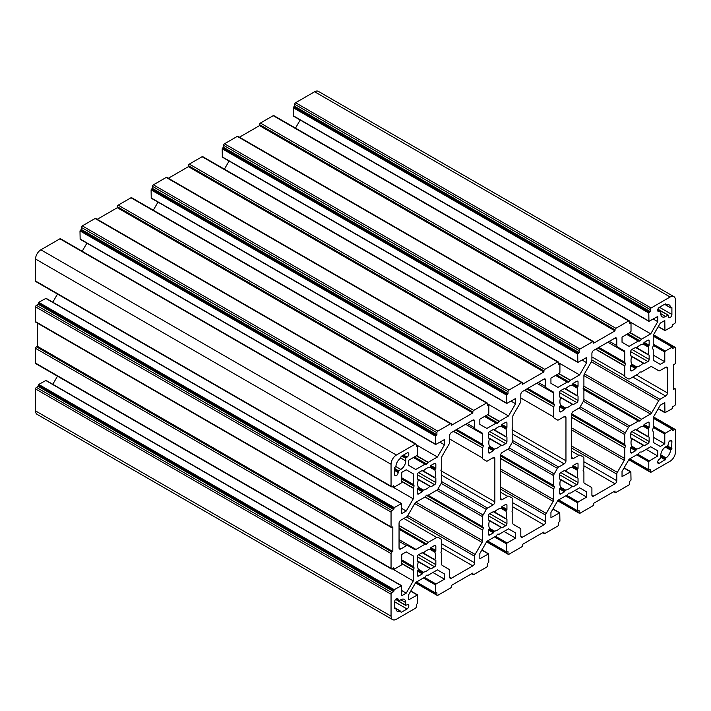 <?xml version="1.0" encoding="UTF-8"?>
<svg xmlns="http://www.w3.org/2000/svg" width="711" height="711" viewBox="0 0 711 711"><rect width="100%" height="100%" fill="white"/><g stroke="black" fill="none" stroke-linecap="round" stroke-linejoin="round"><path stroke-width="1.07" d="M660.786 455.698L665.674 458.524L665.674 459.253L659.452 463.252A2.515 1.449 -60 0 1 658.199 463.376A2.515 1.449 -60 0 1 657.808 461.368A2.515 1.449 -60 0 1 659.452 459.146L660.786 457.973L660.786 455.298A6.914 3.99 -60 0 1 665.674 446.837L667.985 445.504L668.34 443.753A2.515 1.449 -60 0 1 670.118 440.678A2.515 1.449 -60 0 1 671.371 440.553A2.515 1.449 -60 0 1 671.895 441.7L671.54 449.094L670.908 449.459L666.02 446.641M394.605 607.834L395.592 608.412L394.605 608.572L394.605 601.799A2.515 1.449 -60 0 1 396.382 598.715A2.515 1.449 -60 0 1 397.636 598.591A2.515 1.449 -60 0 1 398.16 599.746L398.16 600.875L395.592 599.391M434.874 552.225A12.567 7.261 -60 0 1 434.874 559.708L423.365 553.06A12.567 7.261 -60 0 1 426.6 550.483A12.567 7.261 -60 0 1 429.835 549.319L434.874 552.225L435.061 551.594L430.297 548.839L429.835 549.319M505.974 429.08A12.567 7.261 -60 0 1 505.974 436.563L494.465 429.915A12.567 7.261 -60 0 1 497.7 427.338A12.567 7.261 -60 0 1 500.935 426.173L505.974 429.08L506.161 428.449L501.397 425.693L500.935 426.173M505.974 511.182A12.567 7.261 -60 0 1 505.974 518.657L494.465 512.009A12.567 7.261 -60 0 1 497.7 509.432A12.567 7.261 -60 0 1 500.935 508.267L505.974 511.182L506.161 510.542L501.397 507.787L500.935 508.267M648.174 346.977A12.567 7.261 -60 0 1 648.174 354.46L636.665 347.812A12.567 7.261 -60 0 1 639.9 345.235A12.567 7.261 -60 0 1 643.135 344.071L648.174 346.977L648.361 346.346L643.597 343.591L643.135 344.071M648.174 429.08A12.567 7.261 -60 0 1 648.174 436.563L636.665 429.915A12.567 7.261 -60 0 1 639.9 427.338A12.567 7.261 -60 0 1 643.135 426.173L648.174 429.08L648.361 428.449L643.597 425.693L643.135 426.173M577.074 470.131A12.567 7.261 -60 0 1 577.074 477.614L565.565 470.958A12.567 7.261 -60 0 1 568.8 468.389A12.567 7.261 -60 0 1 572.035 467.225L577.074 470.131L577.261 469.491L572.497 466.745L572.035 467.225M577.074 388.028A12.567 7.261 -60 0 1 577.074 395.512L565.565 388.864A12.567 7.261 -60 0 1 568.8 386.286A12.567 7.261 -60 0 1 572.035 385.122L577.074 388.028L577.261 387.397L572.497 384.642L572.035 385.122M434.874 470.131A12.567 7.261 -60 0 1 434.874 477.605L423.365 470.958A12.567 7.261 -60 0 1 426.6 468.389A12.567 7.261 -60 0 1 429.835 467.225L434.874 470.131L435.061 469.491L430.297 466.736L429.835 467.225M422.903 572.657L422.334 573.884L418.601 576.034A1.76 1.013 -60 0 1 417.721 576.123A1.76 1.013 -60 0 1 417.357 575.323L417.357 571.013L418.139 569.902L422.903 572.657L423.365 572.177L418.326 569.262A12.567 7.261 -60 0 1 418.326 561.788L430.457 568.72M494.003 449.503L493.434 450.738L489.701 452.889A1.76 1.013 -60 0 1 488.821 452.978A1.76 1.013 -60 0 1 488.457 452.169L488.457 447.859L489.239 446.748L494.003 449.503L494.465 449.023L489.426 446.117A12.567 7.261 -60 0 1 489.426 438.634L501.557 445.566M494.003 531.606L493.434 532.832L489.701 534.992A1.76 1.013 -60 0 1 488.821 535.072A1.76 1.013 -60 0 1 488.457 534.272L488.457 529.962L489.239 528.851L494.003 531.606L494.465 531.126L489.426 528.22A12.567 7.261 -60 0 1 489.426 520.736L501.557 527.669M636.203 367.409L635.634 368.636L631.901 370.786A1.76 1.013 -60 0 1 631.021 370.875A1.76 1.013 -60 0 1 630.657 370.075L630.657 365.765L631.439 364.654L636.203 367.409L636.665 366.929L631.626 364.014A12.567 7.261 -60 0 1 631.626 356.54L643.757 363.472M636.203 449.503L635.634 450.738L631.901 452.889A1.76 1.013 -60 0 1 631.021 452.978A1.76 1.013 -60 0 1 630.657 452.169L630.657 447.859L631.439 446.748L636.203 449.503L636.665 449.023L631.626 446.117A12.567 7.261 -60 0 1 631.626 438.634L643.757 445.566M565.103 490.554L564.534 491.781L560.801 493.941A1.76 1.013 -60 0 1 559.921 494.029A1.76 1.013 -60 0 1 559.557 493.221L559.557 488.91L560.339 487.799L565.103 490.554L565.565 490.075L560.526 487.168A12.567 7.261 -60 0 1 560.526 479.685L572.657 486.617M565.103 408.461L564.534 409.687L560.801 411.838A1.76 1.013 -60 0 1 559.921 411.927A1.76 1.013 -60 0 1 559.557 411.118L559.557 406.808L560.339 405.705L565.103 408.461L565.565 407.972L560.526 405.066A12.567 7.261 -60 0 1 560.526 397.582L572.657 404.523M422.903 490.554L422.334 491.781L418.601 493.941A1.76 1.013 -60 0 1 417.721 494.029A1.76 1.013 -60 0 1 417.357 493.221L417.357 488.91L418.139 487.799L422.903 490.554L423.365 490.075L418.326 487.168A12.567 7.261 -60 0 1 418.326 479.685L430.457 486.617M482.636 526.709L483.373 527.758L482.636 530.077L425.142 496.882L426.6 495.132L428.058 495.194L482.636 526.709L428.058 495.194M595.605 349.261L624.791 366.112L624.791 375.923A2.515 1.449 -60 0 0 625.316 377.07L628.506 378.919A2.515 1.449 -60 0 0 629.768 378.794L638.265 373.888L639.9 371.986L641.535 372.004L650.503 366.823A2.515 1.449 -60 0 1 651.756 366.698L658.715 370.715A2.515 1.449 -60 0 0 659.977 370.591L665.674 367.303A2.515 1.449 -60 0 1 666.927 367.178A2.515 1.449 -60 0 1 667.451 368.325L667.451 392.961A2.515 1.449 -60 0 1 665.674 396.036L659.977 399.324L591.908 360.033A2.515 1.449 -60 0 1 591.383 361.783L658.715 400.657A2.515 1.449 -60 0 1 659.977 399.324M624.116 467.847L630.853 471.74L622.036 476.646L622.036 471.446L629.084 459.235L638.265 453.938L639.9 452.027L641.535 452.045L650.716 446.748L657.764 450.818L657.764 456.018L649.321 460.897L648.788 461.821L648.788 469.82L650.21 469.615L650.21 471.669L628.977 459.413M553.016 508.889L559.753 512.782L550.936 517.697L550.936 512.489L557.984 500.286L567.165 494.989L568.8 493.078L570.435 493.096L579.616 487.799L586.664 491.861L586.664 497.069L578.221 501.948L577.688 502.864L577.688 510.871L579.11 510.667L579.11 512.72L557.877 500.464M481.916 549.941L488.653 553.833L479.836 558.748L479.836 553.54L486.884 541.338L496.065 536.032L497.7 534.13L499.335 534.148L508.516 528.842L515.564 532.912L515.564 538.12L507.121 542.991L506.588 543.915L506.588 551.923L508.01 551.718L508.01 553.771L486.777 541.515M410.816 590.992L417.553 594.885L408.736 599.791L408.736 594.592L415.784 582.389L424.965 577.083L426.6 575.181L428.235 575.199L437.416 569.893L444.464 573.964L444.464 579.172L436.021 584.042L435.488 584.966L435.488 592.974L436.91 592.77L436.91 594.814L415.677 582.558M500.544 492.19L507.832 496.402L502.322 499.584A2.515 1.449 -60 0 1 501.068 499.709A2.515 1.449 -60 0 1 500.544 498.553L500.544 455.458A2.515 1.449 -60 0 1 502.322 452.374L507.832 449.192L553.691 475.668A2.515 1.449 -60 0 1 554.216 473.917L509.094 447.868A2.515 1.449 -60 0 1 507.832 449.192M667.985 315.169L665.674 316.502A6.914 3.99 -60 0 1 662.217 316.848A6.914 3.99 -60 0 1 660.786 313.684L660.786 311.009L668.233 315.142L668.34 316.502A2.515 1.449 -60 0 0 668.864 317.657A2.515 1.449 -60 0 0 670.802 316.982A2.515 1.449 -60 0 0 671.895 314.449L671.895 307.676M657.862 309.321L660.786 311.009M660.43 310.805L659.452 311.374A2.515 1.449 -60 0 1 658.199 311.498A2.515 1.449 -60 0 1 657.808 309.481A2.515 1.449 -60 0 1 659.452 307.268L665.318 303.881L665.674 304.815L664.687 304.246M666.003 305.037A6.914 3.99 -60 0 1 669.131 304.868A6.914 3.99 -60 0 1 670.553 307.659L665.674 304.815M671.54 307.472L670.553 307.659M665.345 447.041L670.553 450.045L670.908 449.459M670.553 450.045A6.914 3.99 -60 0 1 666.003 457.92L660.795 454.916M665.674 458.524L666.003 457.92M398.515 601.079L400.826 599.746A6.914 3.99 -60 0 1 404.283 599.4A6.914 3.99 -60 0 1 405.714 602.564L405.714 605.23L398.16 600.875M394.605 601.799L407.048 608.98A2.515 1.449 -60 0 0 408.692 606.767A2.515 1.449 -60 0 0 408.301 604.75A2.515 1.449 -60 0 0 407.048 604.874L405.714 605.23M407.048 608.98L401.182 612.367L400.497 611.211A6.914 3.99 -60 0 1 397.369 611.371A6.914 3.99 -60 0 1 395.947 608.589L400.497 611.211M394.605 469.304L398.16 471.357L398.515 470.744L394.605 468.487M398.16 471.357L398.16 472.486A2.515 1.449 -60 0 1 397.067 475.019A2.515 1.449 -60 0 1 395.129 475.695A2.515 1.449 -60 0 1 394.605 474.539L394.605 467.767L395.947 466.203A6.914 3.99 -60 0 1 400.497 458.328L401.182 456.373L407.048 452.987A2.515 1.449 -60 0 1 408.301 452.863A2.515 1.449 -60 0 1 408.692 454.88A2.515 1.449 -60 0 1 407.048 457.093L406.07 457.662L402.515 455.609M401.804 456.018L405.714 458.275L406.07 457.662M405.714 458.275L405.714 460.941A6.914 3.99 -60 0 1 400.826 469.411L398.515 470.744M418.326 569.262L418.139 569.902M417.357 560.917L418.326 561.788M418.139 561.37L417.357 561.157L417.357 556.846A1.76 1.013 -60 0 1 418.601 554.696L422.583 552.509L434.874 559.708M423.365 553.06L422.903 553.105M430.297 548.839L430.866 547.612L434.599 545.453A1.76 1.013 -60 0 1 435.479 545.373A1.76 1.013 -60 0 1 435.843 546.172L435.843 550.483L435.061 551.594M435.434 560.099L434.954 560.099M435.843 560.339L435.843 564.65A1.76 1.013 -60 0 1 434.599 566.8L430.866 568.96M429.835 568.436A12.567 7.261 -60 0 1 423.365 572.177M489.426 446.117L489.239 446.748M488.457 437.772L489.426 438.634M489.239 438.216L488.457 438.012L488.457 433.701A1.76 1.013 -60 0 1 489.701 431.541L493.434 429.391L494.003 429.959L493.23 429.506M494.465 429.915L494.003 429.959M501.397 425.693L501.966 424.458L505.699 422.307A1.76 1.013 -60 0 1 506.579 422.218A1.76 1.013 -60 0 1 506.943 423.027L506.943 427.338L506.161 428.449M506.534 436.954L505.974 436.563M506.943 437.185L506.943 441.495A1.76 1.013 -60 0 1 505.699 443.655L501.966 445.806M500.935 445.282A12.567 7.261 -60 0 1 494.465 449.023M488.457 519.865L489.239 520.319L488.457 520.105L488.457 515.795A1.76 1.013 -60 0 1 489.701 513.644L493.683 511.467L505.974 518.657M494.465 512.009L494.003 512.053M501.397 507.787L501.966 506.561L505.699 504.41A1.76 1.013 -60 0 1 506.579 504.321A1.76 1.013 -60 0 1 506.943 505.121L506.943 509.432L506.161 510.542M506.534 519.048L506.054 519.057M506.943 519.288L506.943 523.598A1.76 1.013 -60 0 1 505.699 525.749L501.966 527.909M500.935 527.384A12.567 7.261 -60 0 1 494.465 531.126M489.426 528.22L489.239 528.851M631.626 364.014L631.439 364.654M630.657 355.669L631.626 356.54M631.439 356.122L630.657 355.909L630.657 351.598A1.76 1.013 -60 0 1 631.901 349.448L635.883 347.261L648.174 354.46M636.665 347.812L636.203 347.857M643.597 343.591L644.166 342.364L647.899 340.205A1.76 1.013 -60 0 1 648.779 340.125A1.76 1.013 -60 0 1 649.143 340.925L649.143 345.235L648.361 346.346M648.734 354.851L648.254 354.851M649.143 355.091L649.143 359.402A1.76 1.013 -60 0 1 647.899 361.552L644.166 363.712M643.135 363.188A12.567 7.261 -60 0 1 636.665 366.929M630.657 437.772L631.439 438.216L630.657 438.012L630.657 433.701A1.76 1.013 -60 0 1 631.901 431.541L635.634 429.391L636.203 429.959L635.43 429.506M636.665 429.915L636.203 429.959M643.597 425.693L644.166 424.467L647.899 422.307A1.76 1.013 -60 0 1 648.779 422.218A1.76 1.013 -60 0 1 649.143 423.027L649.143 427.338L648.361 428.449M648.734 436.954L648.174 436.563M649.143 437.185L649.143 441.495A1.76 1.013 -60 0 1 647.899 443.655L644.166 445.806M643.135 445.282A12.567 7.261 -60 0 1 636.665 449.023M631.626 446.117L631.439 446.748M559.557 478.823L560.339 479.267L559.557 479.054L559.557 474.752A1.76 1.013 -60 0 1 560.801 472.593L564.534 470.442L565.103 471.011L564.33 470.558M565.565 470.958L565.103 471.011M572.497 466.745L573.066 465.509L576.799 463.359A1.76 1.013 -60 0 1 577.679 463.27A1.76 1.013 -60 0 1 578.043 464.079L578.043 468.389L577.261 469.491M577.634 477.996L577.074 477.614M578.043 478.236L578.043 482.547A1.76 1.013 -60 0 1 576.799 484.706L573.066 486.857M572.035 486.333A12.567 7.261 -60 0 1 565.565 490.075M560.526 487.168L560.339 487.799M560.526 405.066L560.339 405.705M559.557 396.72L560.526 397.582M560.339 397.173L559.557 396.96L559.557 392.65A1.76 1.013 -60 0 1 560.801 390.49L564.783 388.313L577.074 395.512M565.565 388.864L565.103 388.908M572.497 384.642L573.066 383.416L576.799 381.256A1.76 1.013 -60 0 1 577.679 381.167A1.76 1.013 -60 0 1 578.043 381.976L578.043 386.286L577.261 387.397M577.634 395.903L577.154 395.903M578.043 396.143L578.043 400.444A1.76 1.013 -60 0 1 576.799 402.604L573.066 404.755M572.035 404.239A12.567 7.261 -60 0 1 565.565 407.972M418.326 487.168L418.139 487.799M417.357 478.823L418.326 479.685M418.139 479.267L417.357 479.054L417.357 474.744A1.76 1.013 -60 0 1 418.601 472.593L422.334 470.433L422.903 471.002L422.13 470.558M423.365 470.958L422.903 471.002M430.297 466.736L430.866 465.509L434.599 463.359A1.76 1.013 -60 0 1 435.479 463.27A1.76 1.013 -60 0 1 435.843 464.079L435.843 468.38L435.061 469.491M435.434 477.996L434.874 477.605M435.843 478.236L435.843 482.547A1.76 1.013 -60 0 1 434.599 484.698L430.866 486.857M429.835 486.333A12.567 7.261 -60 0 1 423.365 490.075M509.094 447.868L512.284 442.331L557.406 468.38A2.515 1.449 -60 0 1 558.668 467.056L512.809 440.58M543.915 379.105L545.692 380.127A2.515 1.449 -60 0 0 545.168 378.981A2.515 1.449 -60 0 0 543.915 379.105L522.585 391.414A2.515 1.449 -60 0 0 520.808 394.498L520.808 401.075A2.515 1.449 -60 0 1 520.283 402.826L513.333 414.877A2.515 1.449 -60 0 0 512.809 416.637L512.809 426.991L512.027 429.124L512.809 430.759L512.809 440.571A2.515 1.449 -60 0 1 512.284 442.331M545.692 380.127L545.692 386.713L538.218 382.394M536.743 383.247L553.691 393.032A2.515 1.449 -60 0 0 553.167 391.877L546.217 387.859A2.515 1.449 -60 0 1 545.692 386.713M553.691 393.032L553.691 403.386L527.775 388.419M527.642 388.499L553.691 403.386M553.736 403.564L554.473 404.612L553.736 406.923L524.727 390.179M524.505 390.312L553.736 406.923M553.691 407.163L553.691 416.975L520.808 397.991M564.178 416.664L565.956 417.686A2.515 1.449 -60 0 0 565.432 416.539A2.515 1.449 -60 0 0 564.178 416.664L558.668 419.846A2.515 1.449 -60 0 1 557.406 419.97L554.216 418.121A2.515 1.449 -60 0 1 553.691 416.975M565.956 417.686L565.956 460.79A2.515 1.449 -60 0 1 564.178 463.874L558.668 467.056M557.406 468.38L554.216 473.917M553.691 475.668L553.691 485.48L500.615 454.844M500.588 454.978L553.691 485.48M553.736 485.657L554.473 486.715L553.736 489.026L500.544 458.311M500.544 458.577L553.736 489.026M553.691 489.257L553.691 499.611A2.515 1.449 -60 0 1 553.167 501.362L546.217 513.413L500.544 487.053M500.544 489.106L545.692 515.164A2.515 1.449 -60 0 1 546.217 513.413M545.692 515.164L545.692 521.75A2.515 1.449 -60 0 1 543.915 524.825L522.585 537.143A2.515 1.449 -60 0 1 521.332 537.267A2.515 1.449 -60 0 1 520.808 536.121L520.808 529.535A2.515 1.449 -60 0 0 520.283 528.389L513.333 524.371A2.515 1.449 -60 0 1 512.809 523.216L512.809 512.862L512.027 511.636L512.809 509.085L512.809 499.273A2.515 1.449 -60 0 0 512.284 498.127L509.094 496.278A2.515 1.449 -60 0 0 507.832 496.402M399.049 541.338L406.523 545.657L400.826 548.945A2.515 1.449 -60 0 1 399.573 549.07A2.515 1.449 -60 0 1 399.049 547.914L399.049 523.287A2.515 1.449 -60 0 1 400.826 520.212L406.523 516.915L474.593 556.215A2.515 1.449 -60 0 1 475.117 554.464L407.785 515.591A2.515 1.449 -60 0 1 406.523 516.915M407.785 515.591L414.744 503.539A2.515 1.449 -60 0 1 415.997 502.215L424.965 497.033L482.636 530.077M428.235 495.149L436.732 490.243L482.591 516.719A2.515 1.449 -60 0 1 483.116 514.968L437.994 488.919A2.515 1.449 -60 0 1 436.732 490.243M437.994 488.919L441.184 483.373L486.306 509.432A2.515 1.449 -60 0 1 487.568 508.098L441.709 481.623A2.515 1.449 -60 0 1 441.184 483.373M441.709 481.623L441.709 471.811L440.927 470.584L441.709 468.034L441.709 457.68A2.515 1.449 -60 0 1 442.233 455.929L449.183 443.877A2.515 1.449 -60 0 0 449.708 442.126L449.708 435.541A2.515 1.449 -60 0 1 451.485 432.466L472.815 420.148A2.515 1.449 -60 0 1 474.068 420.023A2.515 1.449 -60 0 1 474.593 421.179L474.593 427.764L467.118 423.445M465.643 424.289L482.591 434.074A2.515 1.449 -60 0 0 482.067 432.928L475.117 428.911A2.515 1.449 -60 0 1 474.593 427.764M482.591 434.074L482.591 444.437L456.675 429.471M456.542 429.542L482.591 444.437M482.636 444.615L483.373 445.664L482.636 447.974L453.627 431.23M453.405 431.355L482.636 447.974M482.591 448.206L482.591 458.017L449.708 439.034M493.078 457.715L494.856 458.737A2.515 1.449 -60 0 0 494.332 457.591A2.515 1.449 -60 0 0 493.078 457.715L487.568 460.897A2.515 1.449 -60 0 1 486.306 461.021L483.116 459.173A2.515 1.449 -60 0 1 482.591 458.017M494.856 458.737L494.856 501.842A2.515 1.449 -60 0 1 493.078 504.917L487.568 508.098M486.306 509.432L483.116 514.968M482.591 516.719L482.591 526.531M482.591 530.308L482.591 540.662A2.515 1.449 -60 0 1 482.067 542.413L475.117 554.464M474.593 556.215L474.593 562.801A2.515 1.449 -60 0 1 472.815 565.876L451.485 578.194A2.515 1.449 -60 0 1 450.232 578.319A2.515 1.449 -60 0 1 449.708 577.163L449.708 570.586A2.515 1.449 -60 0 0 449.183 569.431L442.233 565.414A2.515 1.449 -60 0 1 441.709 564.267L441.709 553.913L440.927 552.687L441.709 550.136L441.709 540.324A2.515 1.449 -60 0 0 441.184 539.169L437.994 537.329A2.515 1.449 -60 0 0 436.732 537.454L428.235 542.36L399.049 525.509M399.049 525.767L428.235 542.36M428.058 542.511L426.422 544.315L425.142 544.199L399.049 529.135M399.049 529.277L425.142 544.199M424.965 544.244L415.997 549.425A2.515 1.449 -60 0 1 414.744 549.55L407.785 545.533A2.515 1.449 -60 0 0 406.523 545.657M571.644 451.147L578.932 455.351L573.422 458.533A2.515 1.449 -60 0 1 572.168 458.657A2.515 1.449 -60 0 1 571.644 457.511L571.644 414.406A2.515 1.449 -60 0 1 573.422 411.322L578.932 408.141L624.791 434.625A2.515 1.449 -60 0 1 625.316 432.866L580.194 406.816A2.515 1.449 -60 0 1 578.932 408.141M580.194 406.816L583.384 401.28L628.506 427.329A2.515 1.449 -60 0 1 629.768 426.005L583.909 399.529A2.515 1.449 -60 0 1 583.384 401.28M583.909 399.529L583.909 389.717L638.442 421.045L583.909 389.717M583.864 389.539L583.127 388.482L583.864 386.171L641.535 419.206L583.864 386.171M583.909 385.94L583.909 375.586A2.515 1.449 -60 0 1 584.433 373.835L591.383 361.783M591.908 360.033L591.908 353.447A2.515 1.449 -60 0 1 593.685 350.372L615.015 338.054A2.515 1.449 -60 0 1 616.268 337.929A2.515 1.449 -60 0 1 616.793 339.076L616.793 345.662L609.318 341.342M607.843 342.195L624.791 351.981A2.515 1.449 -60 0 0 624.267 350.825L617.317 346.817A2.515 1.449 -60 0 1 616.793 345.662M624.791 351.981L624.791 362.334L598.875 347.368M598.742 347.448L624.791 362.334M624.836 362.512L625.573 363.561L624.836 365.881L595.827 349.128M658.715 400.657L651.756 412.709A2.515 1.449 -60 0 1 650.503 414.033L641.535 419.206M641.358 419.366L640.078 420.956L638.442 421.045M638.265 421.099L629.768 426.005M628.506 427.329L625.316 432.866M624.791 434.625L624.791 444.437L571.715 413.793M571.688 413.926L624.791 444.437M624.836 444.615L625.573 445.664L624.836 447.974L571.644 417.268M571.644 417.526L624.836 447.974M624.791 448.206L624.791 458.568A2.515 1.449 -60 0 1 624.267 460.319L617.317 472.371L571.644 446.001M571.644 448.054L616.793 474.121A2.515 1.449 -60 0 1 617.317 472.371M616.793 474.121L616.793 480.698A2.515 1.449 -60 0 1 615.015 483.782L593.685 496.091A2.515 1.449 -60 0 1 592.432 496.216A2.515 1.449 -60 0 1 591.908 495.069L591.908 488.484A2.515 1.449 -60 0 0 591.383 487.337L584.433 483.32A2.515 1.449 -60 0 1 583.909 482.165L583.909 471.811L583.127 470.584L583.909 468.034L583.909 458.222A2.515 1.449 -60 0 0 583.384 457.075L580.194 455.227A2.515 1.449 -60 0 0 578.932 455.351M415.402 444.064L59.902 238.816A1.253 0.729 120 0 1 60.533 238.754L416.033 444.002A1.253 0.729 -60 0 0 415.402 444.064L396.382 455.04A7.545 4.355 120 0 0 391.05 464.283L391.05 486.244A1.253 0.729 -60 0 0 391.308 486.813A1.253 0.729 -60 0 0 391.939 486.751L393.716 485.729L393.716 486.751L392.828 486.244M406.221 469.784L413.269 473.855L406.221 469.784L401.715 472.388L401.715 482.138L401.182 483.062L394.25 487.062L393.716 486.751M413.269 473.855L413.269 484.458L414.051 486.093L401.715 478.974M406.221 551.887L413.269 555.949L406.221 551.887L401.715 554.482L401.715 564.232L401.182 565.156L394.25 569.164L393.716 567.831L391.939 568.853A1.253 0.729 -60 0 1 391.308 568.916A1.253 0.729 -60 0 1 391.05 568.338L391.05 553.567A1.253 0.729 -60 0 1 391.939 552.02L392.828 551.514L392.828 526.878L391.939 527.393A1.253 0.729 -60 0 1 391.308 527.455A1.253 0.729 -60 0 1 391.05 526.878L391.05 512.107A1.253 0.729 -60 0 1 391.939 510.56L393.716 509.538L394.25 507.583L401.555 503.548L401.715 513.644L406.221 511.04L413.269 498.838L413.269 488.235L414.051 486.093M413.269 555.949L413.269 566.551L414.051 568.196L401.715 561.068M401.555 585.651L46.055 380.403L38.75 384.438L38.216 386.393L36.439 387.415A1.253 0.729 120 0 0 35.55 388.953L35.55 410.914A7.545 4.355 120 0 0 37.114 414.371L392.614 619.619A7.545 4.355 120 0 1 391.05 616.161L391.05 594.2A1.253 0.729 -60 0 1 391.939 592.663L393.716 591.632L394.25 589.686L401.555 585.651L401.715 595.738L406.221 593.143L413.269 580.931L413.269 570.329L414.051 568.196M392.614 619.619A7.545 4.355 120 0 0 396.382 619.245L415.402 608.26A1.253 0.729 -60 0 0 416.291 606.723L416.291 604.67L417.713 603.23L417.553 594.885M488.653 553.833L488.812 562.188L487.39 563.619L487.39 565.672A1.253 0.729 -60 0 1 486.502 567.209L473.704 574.604A1.253 0.729 -60 0 1 473.073 574.666A1.253 0.729 -60 0 1 472.815 574.088L472.815 573.066L451.485 585.375L451.485 586.406A1.253 0.729 -60 0 1 450.596 587.944L437.798 595.329A1.253 0.729 -60 0 1 437.167 595.391A1.253 0.729 -60 0 1 436.91 594.814M559.753 512.782L559.913 521.136L558.49 522.567L558.49 524.62A1.253 0.729 -60 0 1 557.602 526.167L544.804 533.552A1.253 0.729 -60 0 1 544.173 533.614A1.253 0.729 -60 0 1 543.915 533.037L543.915 532.015L522.585 544.324L522.585 545.355A1.253 0.729 -60 0 1 521.696 546.892L508.898 554.278A1.253 0.729 -60 0 1 508.267 554.34A1.253 0.729 -60 0 1 508.01 553.771M630.853 471.74L631.013 480.085L629.591 481.525L629.591 483.578A1.253 0.729 -60 0 1 628.702 485.115L615.904 492.501A1.253 0.729 -60 0 1 615.273 492.563A1.253 0.729 -60 0 1 615.015 491.994L615.015 490.963L593.685 503.281L593.685 504.303A1.253 0.729 -60 0 1 592.796 505.841L579.998 513.235A1.253 0.729 -60 0 1 579.367 513.298A1.253 0.729 -60 0 1 579.11 512.72M673.886 296.629A7.545 4.355 120 0 0 670.118 297.002L314.618 91.755A7.545 4.355 120 0 1 318.386 91.381L673.886 296.629A7.545 4.355 120 0 1 675.45 300.086L675.45 322.047A1.253 0.729 -60 0 1 674.561 323.585L672.784 324.607L672.25 326.562L664.945 330.597L664.785 320.501L660.279 323.105L653.231 335.308L653.231 345.919L652.449 348.052L653.231 349.688L653.231 360.29L660.279 364.361L664.785 361.757L664.785 352.007L665.318 351.083L672.25 347.084L672.784 348.417L674.561 347.395A1.253 0.729 -60 0 1 675.192 347.332A1.253 0.729 -60 0 1 675.45 347.901L675.45 362.681A1.253 0.729 -60 0 1 674.561 364.219L673.673 364.734L673.673 389.361L674.561 388.855A1.253 0.729 -60 0 1 675.192 388.793A1.253 0.729 -60 0 1 675.45 389.361L675.45 404.141A1.253 0.729 -60 0 1 674.561 405.679L672.784 406.71L672.25 408.656L664.945 412.7L664.785 402.604L660.279 405.208L653.231 417.41L653.231 428.013L652.449 430.155L653.231 431.79L653.231 442.393L660.279 446.464L664.785 443.86L664.785 434.11L665.318 433.186L672.25 429.186L672.784 430.519L674.561 429.488A1.253 0.729 -60 0 1 675.192 429.426A1.253 0.729 -60 0 1 675.45 430.004L675.45 451.965A7.545 4.355 120 0 1 670.118 461.199L651.098 472.184A1.253 0.729 -60 0 1 650.467 472.246A1.253 0.729 -60 0 1 650.21 471.669M670.118 297.002L651.098 307.987A1.253 0.729 -60 0 0 650.21 309.525L650.21 311.578L294.71 106.33L293.288 107.77L293.447 116.115L648.947 321.363L648.788 313.009L650.21 311.578M627.742 333.788L640.078 340.907L641.535 339.165L650.716 333.859L657.764 321.656L657.764 316.448L648.947 321.363M640.078 340.907L627.386 333.992M556.642 374.839L568.978 381.958L570.435 380.207L579.616 374.91L586.664 362.708L586.664 357.5L577.847 362.414L577.688 354.06L579.11 352.629L579.11 350.576A1.253 0.729 -60 0 1 579.998 349.03L592.796 341.644A1.253 0.729 -60 0 1 593.427 341.582A1.253 0.729 -60 0 1 593.685 342.16L593.685 343.182L615.015 330.873L615.015 329.842A1.253 0.729 -60 0 1 615.904 328.304L628.702 320.919A1.253 0.729 -60 0 1 629.333 320.857A1.253 0.729 -60 0 1 629.591 321.425L629.591 323.478L631.013 323.274L631.013 331.282L630.479 332.206L622.036 337.076L622.036 342.284L629.084 346.355L638.265 341.049L639.722 341.12M568.978 381.958L556.286 375.044M485.542 415.882L497.878 423.009L499.335 421.259L508.516 415.962L515.564 403.75L515.564 398.551L506.747 403.457L506.588 395.112L508.01 393.672L508.01 391.619A1.253 0.729 -60 0 1 508.898 390.081L521.696 382.696A1.253 0.729 -60 0 1 522.327 382.634A1.253 0.729 -60 0 1 522.585 383.211L522.585 384.233L543.915 371.915L543.915 370.893A1.253 0.729 -60 0 1 544.804 369.356L557.602 361.961A1.253 0.729 -60 0 1 558.233 361.899A1.253 0.729 -60 0 1 558.49 362.477L558.49 364.53L559.913 364.325L559.913 372.333L559.379 373.248L550.936 378.128L550.936 383.336L557.984 387.397L567.165 382.1L568.622 382.163M497.878 423.009L485.186 416.086M414.442 456.933L426.778 464.061L428.235 462.31L437.416 457.004L444.464 444.802L444.464 439.602L435.647 444.508L435.488 436.163L436.91 434.723L436.91 432.67A1.253 0.729 -60 0 1 437.798 431.133L450.596 423.747A1.253 0.729 -60 0 1 451.227 423.685A1.253 0.729 -60 0 1 451.485 424.254L451.485 425.285L472.815 412.967L472.815 411.945A1.253 0.729 -60 0 1 473.704 410.398L486.502 403.013A1.253 0.729 -60 0 1 487.133 402.95A1.253 0.729 -60 0 1 487.39 403.528L487.39 405.581L488.812 405.377L488.812 413.375L488.279 414.3L479.836 419.179L479.836 424.378L486.884 428.449L496.065 423.152L497.522 423.214M426.778 464.061L414.086 457.137M416.033 444.002A1.253 0.729 -60 0 1 416.291 444.579L416.291 446.632L417.713 446.419L417.713 454.427L417.179 455.351L408.736 460.221L408.736 465.429L415.784 469.5L424.965 464.194L426.422 464.265M59.902 238.816L40.883 249.801A7.545 4.355 120 0 0 35.55 259.035L35.55 280.996A1.253 0.729 120 0 0 35.808 281.574L391.308 486.813M86.884 243.153L82.2 251.267M451.227 423.685L95.727 218.437A1.253 0.729 120 0 0 95.096 218.499L82.298 225.885A1.253 0.729 120 0 0 81.409 227.422L81.409 229.475L79.987 230.915L80.147 239.26L435.647 444.508M487.133 402.95L131.633 197.702A1.253 0.729 120 0 0 131.002 197.765L118.204 205.159A1.253 0.729 120 0 0 117.315 206.697L117.315 207.719L97.238 219.308M157.984 202.111L153.3 210.216M522.327 382.634L166.827 177.386A1.253 0.729 120 0 0 166.196 177.448L153.398 184.833A1.253 0.729 120 0 0 152.51 186.38L152.51 188.433L151.088 189.864L151.247 198.218L506.747 403.457M558.233 361.899L202.733 156.66A1.253 0.729 120 0 0 202.102 156.722L189.304 164.108A1.253 0.729 120 0 0 188.415 165.645L188.415 166.676L168.338 178.265M229.084 161.059L224.4 169.165M593.427 341.582L237.927 136.334A1.253 0.729 120 0 0 237.296 136.396L224.498 143.791A1.253 0.729 120 0 0 223.609 145.328L223.609 147.381L222.188 148.812L222.347 157.167L577.847 362.414M629.333 320.857L273.833 115.609A1.253 0.729 120 0 0 273.202 115.671L260.404 123.056A1.253 0.729 120 0 0 259.515 124.594L259.515 125.625L239.438 137.214M300.184 120.008L295.5 128.122M314.618 91.755L295.598 102.739A1.253 0.729 120 0 0 294.71 104.277L294.71 106.33M57.484 376.181L52.801 384.296M37.328 323.087L37.328 346.266L36.439 346.781A1.253 0.729 120 0 0 35.55 348.319L35.55 363.099A1.253 0.729 120 0 0 35.808 363.668L391.308 568.916M401.555 503.548L46.055 298.3L38.75 302.344L38.216 304.29L36.439 305.321A1.253 0.729 120 0 0 35.55 306.859L35.55 321.639A1.253 0.729 120 0 0 35.808 322.207L391.308 527.455M57.484 294.087L52.801 302.193M437.416 457.004L416.291 444.81M444.464 444.802L439.958 442.198M472.815 412.967L117.315 207.719M508.516 415.962L487.39 403.759M515.564 403.75L511.058 401.155M543.915 371.915L188.415 166.676M579.616 374.91L558.49 362.708M586.664 362.708L582.158 360.104M615.015 330.873L259.515 125.625M650.716 333.859L629.591 321.665M657.764 321.656L653.258 319.052M664.785 361.757L653.231 355.091M664.785 443.86L653.231 437.185M657.764 456.018L646.21 449.352M657.764 450.818L650.716 446.748M586.664 497.069L575.11 490.394M586.664 491.861L579.616 487.799M515.564 538.12L504.01 531.446M515.564 532.912L508.516 528.842M444.464 579.172L432.91 572.497M444.464 573.964L437.416 569.893M406.221 593.143L401.715 590.539M413.269 580.931L392.143 568.738M37.328 346.266L392.828 551.514M406.221 511.04L401.715 508.436M413.269 498.838L392.143 486.635M436.91 434.723L81.409 229.475M508.01 393.672L152.51 188.433M579.11 352.629L223.609 147.381M393.716 591.632L38.216 386.393M393.716 509.538L38.216 304.29M430.111 568.285L418.317 561.477M501.211 445.13L489.417 438.323M501.211 527.233L489.417 520.425M643.411 363.037L631.617 356.229M643.411 445.13L631.617 438.323M572.311 486.182L560.517 479.374M572.311 404.088L560.517 397.28M430.111 486.182L418.317 479.374M500.544 498.553L502.322 499.584M659.452 307.268L671.895 314.449M657.675 310.343L659.452 311.374M660.786 313.684L665.674 316.502M657.675 462.23L659.452 463.252M660.786 457.253L665.318 459.866M670.118 440.678L671.895 441.7M671.895 448.481L667.362 445.859M398.16 599.746L396.382 598.715M405.714 602.564L400.826 599.746M400.826 469.411L395.84 466.532M400.728 458.062L405.714 460.941M407.048 457.093L403.493 455.04M394.605 470.433L398.16 472.486M417.357 571.013L422.334 573.884M418.601 576.034L417.357 575.323M417.357 556.846L434.599 566.8M435.843 564.65L418.601 554.696M434.599 545.453L435.843 546.172M435.843 550.483L430.866 547.612M488.457 447.859L493.434 450.738M489.701 452.889L488.457 452.169M488.457 433.701L505.699 443.655M506.943 441.495L489.701 431.541M505.699 422.307L506.943 423.027M506.943 427.338L501.966 424.458M488.457 529.962L493.434 532.832M489.701 534.992L488.457 534.272M488.457 515.795L505.699 525.749M506.943 523.598L489.701 513.644M505.699 504.41L506.943 505.121M506.943 509.432L501.966 506.561M630.657 365.765L635.634 368.636M631.901 370.786L630.657 370.075M630.657 351.598L647.899 361.552M649.143 359.402L631.901 349.448M647.899 340.205L649.143 340.925M649.143 345.235L644.166 342.364M630.657 447.859L635.634 450.738M631.901 452.889L630.657 452.169M630.657 433.701L647.899 443.655M649.143 441.495L631.901 431.541M647.899 422.307L649.143 423.027M649.143 427.338L644.166 424.467M559.557 488.91L564.534 491.781M560.801 493.941L559.557 493.221M559.557 474.752L576.799 484.706M578.043 482.547L560.801 472.593M576.799 463.359L578.043 464.079M578.043 468.389L573.066 465.509M559.557 406.808L564.534 409.687M560.801 411.838L559.557 411.118M559.557 392.65L576.799 402.604M578.043 400.444L560.801 390.49M576.799 381.256L578.043 381.976M578.043 386.286L573.066 383.416M417.357 488.91L422.334 491.781M418.601 493.941L417.357 493.221M417.357 474.744L434.599 484.698M435.843 482.547L418.601 472.593M434.599 463.359L435.843 464.079M435.843 468.38L430.866 465.509M512.809 506.872L543.915 524.825M522.585 537.143L520.808 536.121M545.692 521.75L512.809 502.766M500.544 470.984L553.167 501.362M553.691 499.611L500.544 468.931M512.809 434.217L564.178 463.874M565.956 460.79L512.16 429.737M400.826 548.945L399.049 547.914M415.997 549.425L399.049 539.64M403.848 518.461L436.732 537.454M441.709 547.923L472.815 565.876M451.485 578.194L449.708 577.163M474.593 562.801L441.709 543.817M414.744 503.539L482.067 542.413M482.591 540.662L415.997 502.215M441.709 475.259L493.078 504.917M494.856 501.842L441.06 470.78M472.815 420.148L474.593 421.179M573.422 458.533L571.644 457.511M583.909 465.821L615.015 483.782M593.685 496.091L591.908 495.069M616.793 480.698L583.909 461.715M571.644 429.933L624.267 460.319M624.791 458.568L571.644 427.88M583.909 375.586L650.503 414.033M651.756 412.709L584.433 373.835M632.79 377.052L665.674 396.036M665.674 367.303L667.451 368.325M667.451 392.961L636.345 374.999M624.791 375.923L591.908 356.94M615.015 338.054L616.793 339.076M35.55 280.996L391.05 486.244M391.05 464.283L35.55 259.035M396.382 455.04L40.883 249.801M424.965 464.194L413.411 457.529M416.682 455.635L428.235 462.31M79.987 238.923L435.488 444.162M435.488 436.163L79.987 230.915M82.298 225.885L437.798 431.133M450.596 423.747L95.096 218.499M118.204 205.159L473.704 410.398M486.502 403.013L131.002 197.765M496.065 423.152L484.511 416.477M487.782 414.593L499.335 421.259M151.088 197.871L506.588 403.119M506.588 395.112L151.088 189.864M153.398 184.833L508.898 390.081M521.696 382.696L166.196 177.448M189.304 164.108L544.804 369.356M557.602 361.961L202.102 156.722M567.165 382.1L555.611 375.426M558.882 373.542L570.435 380.207M222.188 156.82L577.688 362.068M577.688 354.06L222.188 148.812M224.498 143.791L579.998 349.03M592.796 341.644L237.296 136.396M260.404 123.056L615.904 328.304M628.702 320.919L273.202 115.671M638.265 341.049L626.711 334.383M629.982 332.49L641.535 339.165M293.288 115.769L648.788 321.017M648.788 313.009L293.288 107.77M295.598 102.739L651.098 307.987M658.306 326.518L664.785 330.251M664.785 352.007L653.231 345.342M653.231 344.106L665.318 351.083M672.25 347.084L653.231 336.107M658.306 408.612L664.785 412.353M664.785 434.11L653.231 427.435M653.231 426.209L665.318 433.186M672.25 429.186L653.231 418.201M629.768 458.844L648.788 469.82M648.788 461.821L636.701 454.836M637.767 454.222L649.321 460.897M630.479 471.775L624 468.034M558.668 499.895L577.688 510.871M577.688 502.864L565.601 495.887M566.667 495.274L578.221 501.948M559.379 512.827L552.9 509.085M487.568 540.938L506.588 551.923M506.588 543.915L494.5 536.938M495.567 536.325L507.121 542.991M488.279 553.869L481.8 550.136M416.468 581.989L435.488 592.974M435.488 584.966L423.401 577.99M424.467 577.368L436.021 584.042M417.179 594.92L410.7 591.179M391.05 616.161L35.55 410.914M391.05 594.2L35.55 388.953M38.75 384.438L394.25 589.686M401.182 585.686L45.682 380.438M413.269 570.329L401.715 563.663M401.715 559.886L413.269 566.551M35.55 363.099L391.05 568.338M391.05 553.567L35.55 348.319M35.55 321.639L391.05 526.878M391.05 512.107L35.55 306.859M38.75 302.344L394.25 507.583M401.182 503.584L45.682 298.336M413.269 488.235L401.715 481.56M401.715 477.783L413.269 484.458M660.786 456.426L665.674 459.253M671.54 449.094L666.651 446.268M417.57 570.506L422.663 573.448M423.089 553.211L434.883 560.019M435.63 550.981L430.537 548.048M488.67 447.361L493.763 450.303M494.189 430.066L505.983 436.874M506.73 427.835L501.637 424.894M488.67 529.464L493.763 532.397M494.189 512.16L505.983 518.968M506.73 509.929L501.637 506.996M630.87 365.267L635.963 368.2M636.389 347.963L648.183 354.771M648.93 345.733L643.837 342.8M630.87 447.361L635.963 450.303M636.389 430.066L648.183 436.874M648.93 427.835L643.837 424.894M559.77 488.413L564.863 491.354M565.289 471.109L577.083 477.925M577.83 468.887L572.737 465.945M559.77 406.31L564.863 409.252M565.289 389.015L577.083 395.823M577.83 386.784L572.737 383.851M417.57 488.413L422.663 491.345M423.089 471.109L434.883 477.916M435.63 468.887L430.537 465.945M416.291 445.601L417.179 446.117M425.142 464.15L413.544 457.449M416.459 455.769L428.058 462.47M436.021 435.239L80.521 229.991M81.409 227.422L436.91 432.67M472.815 411.945L117.315 206.697M487.39 404.55L488.279 405.066M496.242 423.098L484.644 416.406M487.559 414.717L499.158 421.419M507.121 394.187L151.621 188.939M152.51 186.38L508.01 391.619M543.915 370.893L188.415 165.645M558.49 363.508L559.379 364.014M567.342 382.047L555.744 375.355M558.659 373.675L570.258 380.367M578.221 353.136L222.721 147.897M223.609 145.328L579.11 350.576M615.015 329.842L259.515 124.594M629.591 322.456L630.479 322.972M638.442 341.004L626.844 334.303M629.759 332.624L641.358 339.316M649.321 312.093L293.821 106.846M294.71 104.277L650.21 309.525M653.329 335.139L674.561 347.395M674.561 388.855L673.673 388.339M653.329 417.233L674.561 429.488M615.015 491.994L614.126 491.479M543.915 533.037L543.026 532.53M472.815 574.088L471.926 573.573M391.939 592.663L36.439 387.415M38.216 385.362L393.716 590.61M413.313 570.098L401.715 563.396M401.715 560.037L413.313 566.729M393.716 568.853L392.828 568.338M391.939 552.02L36.439 346.781M391.939 510.56L36.439 305.321M38.216 303.268L393.716 508.507M413.313 487.995L401.715 481.303M401.715 477.934L413.313 484.635M500.544 455.982L554.473 487.124M554.473 486.715L500.544 455.573M526.744 389.015L554.473 405.021M554.473 404.612L527.1 388.81M399.049 528.504L426.422 544.315M426.778 544.102L399.049 528.095M426.422 495.291L483.373 528.175M483.373 527.758L426.778 495.087M455.644 430.066L483.373 446.073M483.373 445.664L456 429.862M571.644 414.94L625.573 446.073M625.573 445.664L571.644 414.522M583.127 388.49L639.722 421.161M640.078 420.956L583.127 388.073M597.844 347.963L625.573 363.97M625.573 363.561L598.2 347.759M401.715 560.659L414.051 567.787M401.715 478.556L414.051 485.684M417.357 560.881L430.217 568.302M488.457 437.727L501.317 445.157M488.457 519.83L501.317 527.26M631.555 356.149L643.517 363.054M630.657 437.727L643.517 445.157M559.557 478.779L572.417 486.208M559.557 396.685L572.417 404.106M417.357 478.779L430.217 486.208M670.651 307.863L665.78 305.046M394.605 607.665L400.72 611.202M422.094 552.678L422.983 553.185M494.083 430.039L506.054 436.954M493.194 511.627L494.083 512.142M635.394 347.43L636.283 347.937M630.657 355.633L631.546 356.14M636.283 430.039L648.254 436.954M565.183 471.091L577.154 478.005M564.294 388.482L565.183 388.988M422.983 471.091L434.954 478.005M416.291 445.344L417.553 446.081M487.39 404.301L488.653 405.03M558.49 363.25L559.753 363.979M629.591 322.199L630.853 322.927M658.199 326.705L664.945 330.597M653.231 335.85L672.624 347.048M653.516 334.819L675.192 347.332M673.673 387.913L675.192 388.793M658.199 408.807L664.945 412.7M653.231 417.952L672.624 429.151M653.516 416.913L675.192 429.426M628.8 459.733L650.467 472.246M629.546 458.968L648.947 470.167M613.762 491.692L615.273 492.563M557.7 500.784L579.367 513.298M558.446 500.02L577.847 511.218M542.662 532.735L544.173 533.614M486.6 541.835L508.267 554.34M487.346 541.071L506.747 552.269M471.562 573.786L473.073 574.666M415.5 582.878L437.167 595.391M416.246 582.113L435.647 593.312M392.605 568.471L393.876 569.2M392.605 486.368L393.876 487.097M657.915 309.187L668.233 315.142M405.821 605.461L398.267 601.106"/></g></svg>
